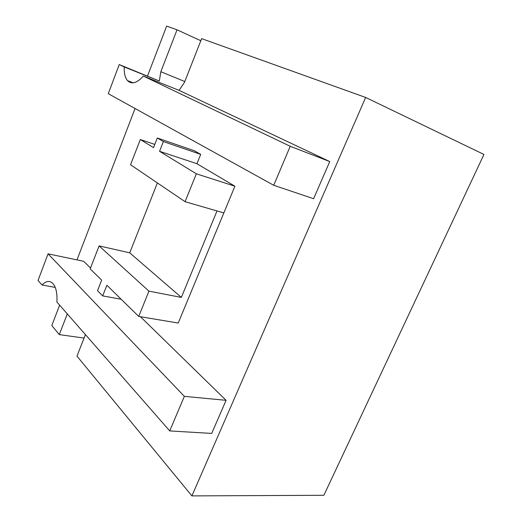 <?xml version="1.0" encoding="UTF-8"?>
<svg xmlns="http://www.w3.org/2000/svg" width="522" height="522" viewBox="0 0 522 522"><rect width="100%" height="100%" fill="white"/><g stroke="black" fill="none" stroke-linecap="round" stroke-linejoin="round"><path stroke-width="0.78" d="M138.728 316.43L106.88 285.253L102.69 295.902L97.536 290.689L101.666 280.144L90.175 268.895L99.089 245.895L148.946 291.145L138.728 316.43L178.224 323.046L223.84 212.937L217.015 210.953L181.356 297.416L129.73 252.831L157.383 182.928M148.946 291.145L181.356 297.416M185.082 201.688L130.539 164.75L140.314 139.531L153.533 147.622L157.298 138.004L163.373 141.573L159.549 151.295L196.344 173.8L185.082 201.688L223.84 212.937L234.907 186.21L196.344 173.8M154.793 144.418L140.314 139.531M234.907 186.21L196.931 163.719L200.702 154.375L194.419 150.786L157.298 138.004M200.702 154.375L163.373 141.573M196.931 163.719L159.549 151.295M129.73 252.831L99.089 245.895M121.176 299.25L102.69 295.902M365.654 97.451L191.9 495.9L323.862 495.293L483.959 154.453L365.654 97.451L201.642 38.641L184.455 82.411L179.079 90.358L329.747 161.559L290.225 146.29L143.328 76.081C136.973 83.129 131.707 84.649 127.518 80.636C125.058 77.739 123.975 73.184 124.288 66.979L119.231 64.565L159.321 81.014L160.835 71.716L177.023 29.813L200.826 40.736M160.835 71.716L184.795 81.549M147.55 75.925L166.662 26.1L177.023 29.813M84.068 338.073L59.293 334.615L67.292 313.905M85.425 334.622L76.975 356.128L191.9 495.9M59.293 334.615L51.815 325.526L59.625 305.148M76.988 259.891L135.054 108.504M140.438 316.717L226.078 400.322L184.357 396.355L48.057 253.836L83.65 261.287L90.521 267.995M226.078 400.322L211.704 433.423L169.722 430.924L56.885 302.016C57.413 292.424 55.776 285.971 51.972 282.67C48.905 280.529 45.577 281.312 42.001 285.005L55.241 287.4M329.747 161.559L313.618 198.712L273.717 185.284L108.282 93.686L119.231 64.565M48.057 253.836L38.041 280.484L42.001 285.005M124.288 66.979L159.321 81.014M143.328 76.081L179.079 90.358M290.225 146.29L273.717 185.284M184.357 396.355L169.722 430.924M127.518 80.636L133.149 82.822"/></g></svg>
